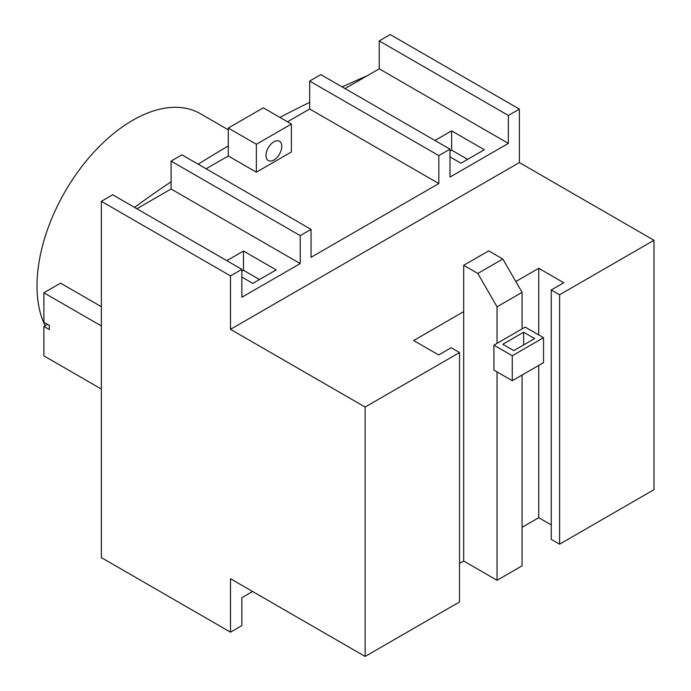 <?xml version="1.0" encoding="UTF-8"?>
<svg xmlns="http://www.w3.org/2000/svg" width="691" height="691" viewBox="0 0 691 691"><rect width="100%" height="100%" fill="white"/><g stroke="black" fill="none" stroke-linecap="round" stroke-linejoin="round"><path stroke-width="1.04" d="M512.264 355.753L512.264 380.689L493.918 370.1L493.918 345.163L512.264 355.753L543.541 337.7L543.541 362.637L512.264 380.689M523.648 332.233L534.661 338.59L513.81 350.622L502.798 344.273L523.648 332.233L523.648 344.947M543.541 337.7L525.195 327.102L493.918 345.163M477.801 273.455L502.815 259.013L488.71 250.868L463.687 265.309L477.801 273.455L497.045 306.795L497.045 343.358M502.815 259.013L522.068 292.353L497.045 306.795M522.068 292.353L522.068 328.907M467.634 159.353L451.629 150.111L449.988 151.053M259.488 279.527L243.482 270.285L241.841 271.226M463.687 265.309L463.687 561.023L459.524 563.433M252.604 591.487L241.841 597.698L241.841 625.623L230.5 632.17L230.5 578.73L365.124 656.45L459.524 601.947L459.524 352.548L451.18 347.737L438.673 354.958L413.659 340.516L463.687 311.624M497.045 371.905L497.045 580.285L463.687 561.023M522.068 375.032L522.068 565.843L497.045 580.285M538.747 365.409L538.747 517.697L522.068 527.319M515.814 281.531L538.747 268.298L538.747 334.928M551.254 524.918L538.747 517.697M538.747 268.298L563.761 282.74L551.254 289.961L559.589 294.772L559.589 544.171L551.254 539.36L551.254 289.961M559.589 544.171L653.988 489.677L653.988 240.278L559.589 294.772M434.95 140.48L451.629 130.858L484.313 149.731L460.966 163.206L449.988 156.874M451.629 130.858L451.629 150.111M266 155.458A11.142 6.435 -60 0 1 270.863 144.246A11.142 6.435 -60 0 1 279.449 141.258A11.142 6.435 -60 0 1 281.764 146.362A11.142 6.435 -60 0 1 276.892 157.574A11.142 6.435 -60 0 1 268.307 160.562A11.142 6.435 -60 0 1 266 155.458M256.37 144.264L256.37 172.189L228.28 155.976L228.28 128.051L256.37 144.264L291.395 124.043L291.395 151.968L256.37 172.189M226.803 260.654L243.482 251.023L276.167 269.896L252.82 283.379L241.841 277.048M243.482 251.023L243.482 270.285M287.491 121.789L309.672 108.988L309.672 81.063L438.82 155.622L438.82 183.547L311.062 257.302L311.062 229.377L181.914 154.819L171.074 161.081L300.222 235.64L311.062 229.377M300.222 235.64L300.222 263.565L241.841 297.268L241.841 269.343L112.702 194.776L101.361 201.323L230.5 275.89L241.841 269.343M459.524 352.548L365.124 407.051L230.5 329.331L230.5 275.89M230.5 329.331L519.373 162.558L653.988 240.278M345.025 88.569L379.221 68.832L379.221 40.907L508.369 115.466L519.373 109.109L519.373 162.558M508.369 115.466L508.369 143.391L449.988 177.095L449.988 149.17L320.849 74.611L309.672 81.063M438.82 155.622L449.988 149.17M365.124 656.45L365.124 407.051M379.221 40.907L390.225 34.55L519.373 109.109M379.221 68.832L508.369 143.391M309.672 108.988L438.82 183.547M291.395 124.043L263.306 107.831L228.28 128.051M206.099 168.777L228.28 155.976M136.887 208.742L171.074 189.006L171.074 161.081M171.074 189.006L300.222 263.565M230.5 632.17L101.361 557.611L101.361 201.323M101.361 389.05L43.887 355.874L43.887 326.428L49.32 329.564L49.32 325.357L43.887 322.222L43.887 292.777L101.361 325.962M47.532 324.329L43.887 326.428M101.361 306.7L60.566 283.155L43.887 292.777M134.546 207.395A1262.414 728.85 180 0 1 171.074 181.776M198.179 164.208A1262.414 728.85 180 0 1 228.28 145.965M279.898 117.41A1262.414 728.85 180 0 1 309.672 102.328M342.166 86.919A1262.414 728.85 180 0 1 367.457 75.621M45.105 325.729A135.22 78.074 -60 0 1 37.012 285.944A135.22 78.074 -60 0 1 96.032 149.861A135.22 78.074 -60 0 1 200.235 113.635L228.28 129.83"/></g></svg>
